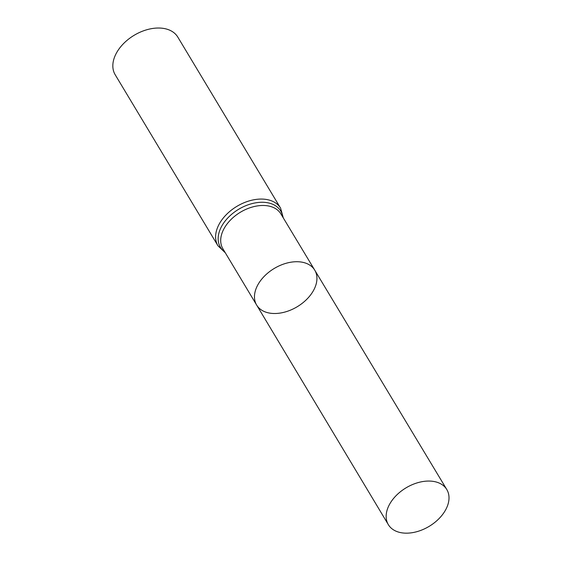 <?xml version="1.0" encoding="UTF-8"?>
<svg xmlns="http://www.w3.org/2000/svg" width="561" height="561" viewBox="0 0 561 561"><rect width="100%" height="100%" fill="white"/><g stroke="black" fill="none" stroke-linecap="round" stroke-linejoin="round"><path stroke-width="0.84" d="M270.935 313.29A33.884 22.321 149 0 0 306.488 299.581A33.884 22.321 149 0 0 314.742 270.157A33.884 22.321 149 0 0 274.21 268.481A33.884 22.321 149 0 0 256.65 305.058A33.884 22.321 149 0 0 270.935 313.29M217.963 245.795A36.535 24.06 149 0 1 236.882 206.357A36.535 24.06 149 0 1 280.591 208.166L177.823 37.124A36.535 24.06 149 0 0 134.114 35.315A36.535 24.06 149 0 0 115.194 74.753L217.963 245.795L225.326 252.815M256.65 305.058L222.878 248.74A33.828 22.286 149 0 1 240.41 212.226A33.828 22.286 149 0 1 280.879 213.895L314.742 270.157A33.884 22.321 149 0 0 274.21 268.481A33.884 22.321 149 0 0 256.65 305.058L388.345 524.661A34.095 22.461 149 0 0 402.721 532.95A34.095 22.461 149 0 0 438.492 519.149A34.095 22.461 149 0 0 446.801 489.543A34.095 22.461 149 0 0 432.44 481.275A34.095 22.461 149 0 0 396.683 495.061A34.095 22.461 149 0 0 388.345 524.661M282.849 217.177A35.182 23.176 149 0 0 238.642 209.288A35.182 23.176 149 0 0 224.849 252.022M280.591 208.166L283.326 217.97M314.742 270.157L446.801 489.543"/></g></svg>
